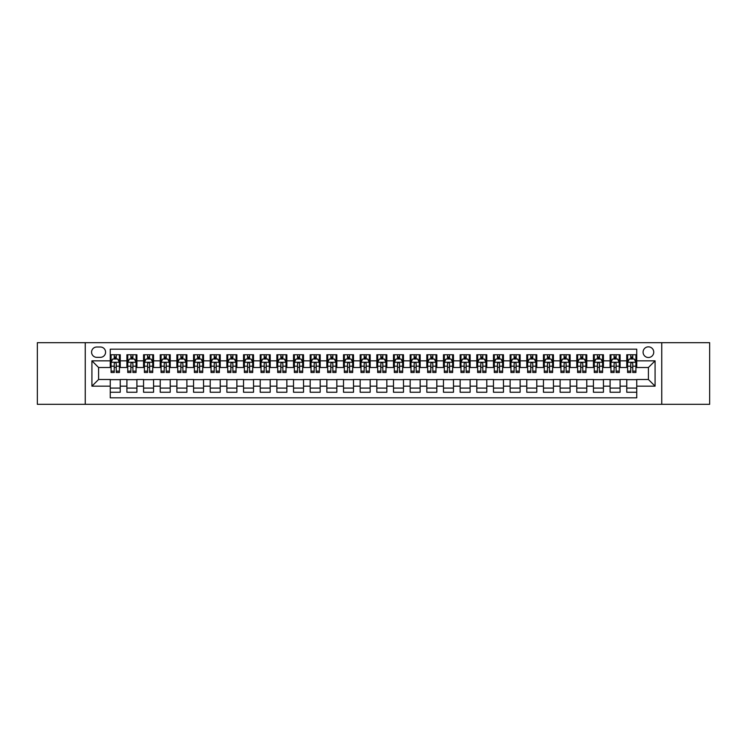 <?xml version="1.0" encoding="UTF-8"?>
<svg xmlns="http://www.w3.org/2000/svg" width="747" height="747" viewBox="0 0 747 747"><rect width="100%" height="100%" fill="white"/><g stroke="black" fill="none" stroke-linecap="round" stroke-linejoin="round"><path stroke-width="1.12" d="M648.415 346.841A5.332 5.332 0 0 0 643.083 352.173A5.332 5.332 0 0 0 648.415 357.505A5.332 5.332 0 0 0 653.746 352.173A5.332 5.332 0 0 0 648.415 346.841M661.749 404.323L709.65 404.323L709.65 342.677L661.749 342.677L661.749 404.323L85.251 404.323L85.251 342.677L37.35 342.677L37.35 404.323L85.251 404.323M636.752 354.76L626.761 354.76L626.761 360.838L620.094 360.838L620.094 367.505L626.761 367.505L626.761 360.838M620.094 360.838L620.094 354.76L610.094 354.76L610.094 360.838L603.436 360.838L603.436 367.505L610.094 367.505L610.094 360.838M603.436 360.838L603.436 354.76L593.435 354.76L593.435 360.838L586.768 360.838L586.768 367.505L593.435 367.505L593.435 360.838M586.768 360.838L586.768 354.76L576.777 354.76L576.777 360.838L570.11 360.838L570.11 367.505L576.777 367.505L576.777 360.838M570.11 360.838L570.11 354.76L560.11 354.76L560.11 360.838L553.443 360.838L553.443 367.505L560.11 367.505L560.11 360.838M553.443 360.838L553.443 354.76L543.452 354.76L543.452 360.838L536.785 360.838L536.785 367.505L543.452 367.505L543.452 360.838M536.785 360.838L536.785 354.76L526.784 354.76L526.784 360.838L520.127 360.838L520.127 367.505L526.784 367.505L526.784 360.838M520.127 360.838L520.127 354.76L510.126 354.76L510.126 360.838L503.459 360.838L503.459 367.505L510.126 367.505L510.126 360.838M503.459 360.838L503.459 354.76L493.468 354.76L493.468 360.838L486.801 360.838L486.801 367.505L493.468 367.505L493.468 360.838M486.801 360.838L486.801 354.76L476.801 354.76L476.801 360.838L470.134 360.838L470.134 367.505L476.801 367.505L476.801 360.838M470.134 360.838L470.134 354.76L460.143 354.76L460.143 360.838L453.476 360.838L453.476 367.505L460.143 367.505L460.143 360.838M453.476 360.838L453.476 354.76L443.475 354.76L443.475 360.838L436.818 360.838L436.818 367.505L443.475 367.505L443.475 360.838M436.818 360.838L436.818 354.76L426.817 354.76L426.817 360.838L420.15 360.838L420.15 367.505L426.817 367.505L426.817 360.838M420.15 360.838L420.15 354.76L410.159 354.76L410.159 360.838L403.492 360.838L403.492 367.505L410.159 367.505L410.159 360.838M403.492 360.838L403.492 354.76L393.492 354.76L393.492 360.838L386.834 360.838L386.834 367.505L393.492 367.505L393.492 360.838M386.834 360.838L386.834 354.76L376.833 354.76L376.833 360.838L370.167 360.838L370.167 367.505L376.833 367.505L376.833 360.838M370.167 360.838L370.167 354.76L360.166 354.76L360.166 360.838L353.508 360.838L353.508 367.505L360.166 367.505L360.166 360.838M353.508 360.838L353.508 354.76L343.508 354.76L343.508 360.838L336.841 360.838L336.841 367.505L343.508 367.505L343.508 360.838M336.841 360.838L336.841 354.76L326.85 354.76L326.85 360.838L320.183 360.838L320.183 367.505L326.85 367.505L326.85 360.838M320.183 360.838L320.183 354.76L310.182 354.76L310.182 360.838L303.525 360.838L303.525 367.505L310.182 367.505L310.182 360.838M303.525 360.838L303.525 354.76L293.524 354.76L293.524 360.838L286.857 360.838L286.857 367.505L293.524 367.505L293.524 360.838M286.857 360.838L286.857 354.76L276.866 354.76L276.866 360.838L270.199 360.838L270.199 367.505L276.866 367.505L276.866 360.838M270.199 360.838L270.199 354.76L260.199 354.76L260.199 360.838L253.532 360.838L253.532 367.505L260.199 367.505L260.199 360.838M253.532 360.838L253.532 354.76L243.541 354.76L243.541 360.838L236.874 360.838L236.874 367.505L243.541 367.505L243.541 360.838M236.874 360.838L236.874 354.76L226.873 354.76L226.873 360.838L220.216 360.838L220.216 367.505L226.873 367.505L226.873 360.838M220.216 360.838L220.216 354.76L210.215 354.76L210.215 360.838L203.548 360.838L203.548 367.505L210.215 367.505L210.215 360.838M203.548 360.838L203.548 354.76L193.557 354.76L193.557 360.838L186.89 360.838L186.89 367.505L193.557 367.505L193.557 360.838M186.89 360.838L186.89 354.76L176.89 354.76L176.89 360.838L170.223 360.838L170.223 367.505L176.89 367.505L176.89 360.838M170.223 360.838L170.223 354.76L160.231 354.76L160.231 360.838L153.565 360.838L153.565 367.505L160.231 367.505L160.231 360.838M153.565 360.838L153.565 354.76L143.564 354.76L143.564 360.838L136.906 360.838L136.906 367.505L143.564 367.505L143.564 360.838M136.906 360.838L136.906 354.76L126.906 354.76L126.906 367.505L120.239 367.505L120.239 354.76L110.248 354.76M110.248 392.24L120.239 392.24L120.239 379.495L126.906 379.495L126.906 392.24L136.906 392.24L136.906 379.495L143.564 379.495L143.564 386.162L136.906 386.162M143.564 386.162L143.564 392.24L153.565 392.24L153.565 379.495L160.231 379.495L160.231 386.162L153.565 386.162M160.231 386.162L160.231 392.24L170.223 392.24L170.223 379.495L176.89 379.495L176.89 386.162L170.223 386.162M176.89 386.162L176.89 392.24L186.89 392.24L186.89 379.495L193.557 379.495L193.557 386.162L186.89 386.162M193.557 386.162L193.557 392.24L203.548 392.24L203.548 379.495L210.215 379.495L210.215 386.162L203.548 386.162M210.215 386.162L210.215 392.24L220.216 392.24L220.216 379.495L226.873 379.495L226.873 386.162L220.216 386.162M226.873 386.162L226.873 392.24L236.874 392.24L236.874 379.495L243.541 379.495L243.541 386.162L236.874 386.162M243.541 386.162L243.541 392.24L253.532 392.24L253.532 379.495L260.199 379.495L260.199 386.162L253.532 386.162M260.199 386.162L260.199 392.24L270.199 392.24L270.199 379.495L276.866 379.495L276.866 386.162L270.199 386.162M276.866 386.162L276.866 392.24L286.857 392.24L286.857 379.495L293.524 379.495L293.524 386.162L286.857 386.162M293.524 386.162L293.524 392.24L303.525 392.24L303.525 379.495L310.182 379.495L310.182 386.162L303.525 386.162M310.182 386.162L310.182 392.24L320.183 392.24L320.183 379.495L326.85 379.495L326.85 386.162L320.183 386.162M326.85 386.162L326.85 392.24L336.841 392.24L336.841 379.495L343.508 379.495L343.508 386.162L336.841 386.162M343.508 386.162L343.508 392.24L353.508 392.24L353.508 379.495L360.166 379.495L360.166 386.162L353.508 386.162M360.166 386.162L360.166 392.24L370.167 392.24L370.167 379.495L376.833 379.495L376.833 386.162L370.167 386.162M376.833 386.162L376.833 392.24L386.834 392.24L386.834 379.495L393.492 379.495L393.492 386.162L386.834 386.162M393.492 386.162L393.492 392.24L403.492 392.24L403.492 379.495L410.159 379.495L410.159 386.162L403.492 386.162M410.159 386.162L410.159 392.24L420.15 392.24L420.15 379.495L426.817 379.495L426.817 386.162L420.15 386.162M426.817 386.162L426.817 392.24L436.818 392.24L436.818 379.495L443.475 379.495L443.475 386.162L436.818 386.162M443.475 386.162L443.475 392.24L453.476 392.24L453.476 379.495L460.143 379.495L460.143 386.162L453.476 386.162M460.143 386.162L460.143 392.24L470.134 392.24L470.134 379.495L476.801 379.495L476.801 386.162L470.134 386.162M476.801 386.162L476.801 392.24L486.801 392.24L486.801 379.495L493.468 379.495L493.468 386.162L486.801 386.162M493.468 386.162L493.468 392.24L503.459 392.24L503.459 379.495L510.126 379.495L510.126 386.162L503.459 386.162M510.126 386.162L510.126 392.24L520.127 392.24L520.127 379.495L526.784 379.495L526.784 386.162L520.127 386.162M526.784 386.162L526.784 392.24L536.785 392.24L536.785 379.495L543.452 379.495L543.452 386.162L536.785 386.162M543.452 386.162L543.452 392.24L553.443 392.24L553.443 379.495L560.11 379.495L560.11 386.162L553.443 386.162M560.11 386.162L560.11 392.24L570.11 392.24L570.11 379.495L576.777 379.495L576.777 386.162L570.11 386.162M576.777 386.162L576.777 392.24L586.768 392.24L586.768 379.495L593.435 379.495L593.435 386.162L586.768 386.162M593.435 386.162L593.435 392.24L603.436 392.24L603.436 379.495L610.094 379.495L610.094 386.162L603.436 386.162M610.094 386.162L610.094 392.24L620.094 392.24L620.094 379.495L626.761 379.495L626.761 386.162L620.094 386.162M96.746 357.337L100.415 357.337A5.164 5.164 0 0 0 105.579 352.173A5.164 5.164 0 0 0 100.415 347.01L96.746 347.01A5.164 5.164 0 0 0 91.582 352.173A5.164 5.164 0 0 0 96.746 357.337M661.749 342.677L85.251 342.677M636.752 360.838L636.752 349.176L110.248 349.176L110.248 367.505L98.585 367.505L98.585 379.495L110.248 379.495L110.248 397.824L636.752 397.824L636.752 379.495L648.415 379.495L648.415 367.505L636.752 367.505L636.752 360.838L655.082 360.838L655.082 386.162L636.752 386.162M110.248 386.162L91.918 386.162L91.918 360.838L110.248 360.838M626.761 386.162L626.761 392.24L636.752 392.24M110.248 358.924L111.079 358.924M114.244 358.924L116.243 358.924M119.408 358.924L120.239 358.924M110.248 367.337L111.079 367.337M114.244 367.337L116.243 367.337M119.408 367.337L120.239 367.337M110.248 379.663L120.239 379.663M110.248 388.076L120.239 388.076M126.906 367.337L127.737 367.337M130.902 367.337L132.901 367.337M136.066 367.337L136.906 367.337M126.906 358.924L127.737 358.924M130.902 358.924L132.901 358.924M136.066 358.924L136.906 358.924M126.906 379.663L136.906 379.663M126.906 388.076L136.906 388.076M143.564 379.663L153.565 379.663M143.564 388.076L153.565 388.076M143.564 358.924L144.404 358.924M147.57 358.924L149.568 358.924M152.733 358.924L153.565 358.924M143.564 367.337L144.404 367.337M147.57 367.337L149.568 367.337M152.733 367.337L153.565 367.337M160.231 379.663L170.223 379.663M160.231 388.076L170.223 388.076M160.231 358.924L161.063 358.924M164.228 358.924L166.226 358.924M169.392 358.924L170.223 358.924M160.231 367.337L161.063 367.337M164.228 367.337L166.226 367.337M169.392 367.337L170.223 367.337M176.89 379.663L186.89 379.663M176.89 388.076L186.89 388.076M176.89 358.924L177.721 358.924M180.886 358.924L182.894 358.924M186.059 358.924L186.89 358.924M176.89 367.337L177.721 367.337M180.886 367.337L182.894 367.337M186.059 367.337L186.89 367.337M193.557 379.663L203.548 379.663M193.557 388.076L203.548 388.076M193.557 358.924L194.388 358.924M197.553 358.924L199.552 358.924M202.717 358.924L203.548 358.924M193.557 367.337L194.388 367.337M197.553 367.337L199.552 367.337M202.717 367.337L203.548 367.337M210.215 379.663L220.216 379.663M210.215 388.076L220.216 388.076M210.215 358.924L211.046 358.924M214.212 358.924L216.21 358.924M219.375 358.924L220.216 358.924M210.215 367.337L211.046 367.337M214.212 367.337L216.21 367.337M219.375 367.337L220.216 367.337M226.873 379.663L236.874 379.663M226.873 388.076L236.874 388.076M226.873 358.924L227.714 358.924M230.879 358.924L232.877 358.924M236.043 358.924L236.874 358.924M226.873 367.337L227.714 367.337M230.879 367.337L232.877 367.337M236.043 367.337L236.874 367.337M243.541 379.663L253.532 379.663M243.541 388.076L253.532 388.076M243.541 358.924L244.372 358.924M247.537 358.924L249.535 358.924M252.701 358.924L253.532 358.924M243.541 367.337L244.372 367.337M247.537 367.337L249.535 367.337M252.701 367.337L253.532 367.337M260.199 379.663L270.199 379.663M260.199 388.076L270.199 388.076M260.199 358.924L261.03 358.924M264.195 358.924L266.203 358.924M269.368 358.924L270.199 358.924M260.199 367.337L261.03 367.337M264.195 367.337L266.203 367.337M269.368 367.337L270.199 367.337M276.866 379.663L286.857 379.663M276.866 388.076L286.857 388.076M276.866 358.924L277.697 358.924M280.863 358.924L282.861 358.924M286.026 358.924L286.857 358.924M276.866 367.337L277.697 367.337M280.863 367.337L282.861 367.337M286.026 367.337L286.857 367.337M293.524 379.663L303.525 379.663M293.524 388.076L303.525 388.076M293.524 358.924L294.355 358.924M297.521 358.924L299.519 358.924M302.684 358.924L303.525 358.924M293.524 367.337L294.355 367.337M297.521 367.337L299.519 367.337M302.684 367.337L303.525 367.337M310.182 379.663L320.183 379.663M310.182 388.076L320.183 388.076M310.182 358.924L311.023 358.924M314.188 358.924L316.186 358.924M319.352 358.924L320.183 358.924M310.182 367.337L311.023 367.337M314.188 367.337L316.186 367.337M319.352 367.337L320.183 367.337M326.85 379.663L336.841 379.663M326.85 388.076L336.841 388.076M326.85 358.924L327.681 358.924M330.846 358.924L332.845 358.924M336.01 358.924L336.841 358.924M326.85 367.337L327.681 367.337M330.846 367.337L332.845 367.337M336.01 367.337L336.841 367.337M343.508 379.663L353.508 379.663M343.508 388.076L353.508 388.076M343.508 358.924L344.339 358.924M347.504 358.924L349.503 358.924M352.677 358.924L353.508 358.924M343.508 367.337L344.339 367.337M347.504 367.337L349.503 367.337M352.677 367.337L353.508 367.337M360.166 379.663L370.167 379.663M360.166 388.076L370.167 388.076M360.166 358.924L361.006 358.924M364.172 358.924L366.17 358.924M369.335 358.924L370.167 358.924M360.166 367.337L361.006 367.337M364.172 367.337L366.17 367.337M369.335 367.337L370.167 367.337M376.833 379.663L386.834 379.663M376.833 388.076L386.834 388.076M376.833 358.924L377.665 358.924M380.83 358.924L382.828 358.924M385.994 358.924L386.834 358.924M376.833 367.337L377.665 367.337M380.83 367.337L382.828 367.337M385.994 367.337L386.834 367.337M393.492 379.663L403.492 379.663M393.492 388.076L403.492 388.076M393.492 358.924L394.323 358.924M397.497 358.924L399.496 358.924M402.661 358.924L403.492 358.924M393.492 367.337L394.323 367.337M397.497 367.337L399.496 367.337M402.661 367.337L403.492 367.337M410.159 379.663L420.15 379.663M410.159 388.076L420.15 388.076M410.159 358.924L410.99 358.924M414.155 358.924L416.154 358.924M419.319 358.924L420.15 358.924M410.159 367.337L410.99 367.337M414.155 367.337L416.154 367.337M419.319 367.337L420.15 367.337M426.817 379.663L436.818 379.663M426.817 388.076L436.818 388.076M426.817 358.924L427.648 358.924M430.814 358.924L432.812 358.924M435.977 358.924L436.818 358.924M426.817 367.337L427.648 367.337M430.814 367.337L432.812 367.337M435.977 367.337L436.818 367.337M443.475 379.663L453.476 379.663M443.475 388.076L453.476 388.076M443.475 358.924L444.316 358.924M447.481 358.924L449.479 358.924M452.645 358.924L453.476 358.924M443.475 367.337L444.316 367.337M447.481 367.337L449.479 367.337M452.645 367.337L453.476 367.337M460.143 379.663L470.134 379.663M460.143 388.076L470.134 388.076M460.143 358.924L460.974 358.924M464.139 358.924L466.137 358.924M469.303 358.924L470.134 358.924M460.143 367.337L460.974 367.337M464.139 367.337L466.137 367.337M469.303 367.337L470.134 367.337M476.801 379.663L486.801 379.663M476.801 388.076L486.801 388.076M476.801 358.924L477.632 358.924M480.797 358.924L482.805 358.924M485.97 358.924L486.801 358.924M476.801 367.337L477.632 367.337M480.797 367.337L482.805 367.337M485.97 367.337L486.801 367.337M493.468 379.663L503.459 379.663M493.468 388.076L503.459 388.076M493.468 358.924L494.299 358.924M497.465 358.924L499.463 358.924M502.628 358.924L503.459 358.924M493.468 367.337L494.299 367.337M497.465 367.337L499.463 367.337M502.628 367.337L503.459 367.337M510.126 379.663L520.127 379.663M510.126 388.076L520.127 388.076M510.126 358.924L510.957 358.924M514.123 358.924L516.121 358.924M519.286 358.924L520.127 358.924M510.126 367.337L510.957 367.337M514.123 367.337L516.121 367.337M519.286 367.337L520.127 367.337M526.784 379.663L536.785 379.663M526.784 388.076L536.785 388.076M526.784 358.924L527.625 358.924M530.79 358.924L532.788 358.924M535.954 358.924L536.785 358.924M526.784 367.337L527.625 367.337M530.79 367.337L532.788 367.337M535.954 367.337L536.785 367.337M543.452 379.663L553.443 379.663M543.452 388.076L553.443 388.076M543.452 358.924L544.283 358.924M547.448 358.924L549.447 358.924M552.612 358.924L553.443 358.924M543.452 367.337L544.283 367.337M547.448 367.337L549.447 367.337M552.612 367.337L553.443 367.337M560.11 379.663L570.11 379.663M560.11 388.076L570.11 388.076M560.11 358.924L560.941 358.924M564.106 358.924L566.114 358.924M569.279 358.924L570.11 358.924M560.11 367.337L560.941 367.337M564.106 367.337L566.114 367.337M569.279 367.337L570.11 367.337M576.777 379.663L586.768 379.663M576.777 388.076L586.768 388.076M576.777 358.924L577.608 358.924M580.774 358.924L582.772 358.924M585.937 358.924L586.768 358.924M576.777 367.337L577.608 367.337M580.774 367.337L582.772 367.337M585.937 367.337L586.768 367.337M593.435 379.663L603.436 379.663M593.435 388.076L603.436 388.076M593.435 358.924L594.267 358.924M597.432 358.924L599.43 358.924M602.596 358.924L603.436 358.924M593.435 367.337L594.267 367.337M597.432 367.337L599.43 367.337M602.596 367.337L603.436 367.337M610.094 379.663L620.094 379.663M610.094 388.076L620.094 388.076M610.094 358.924L610.934 358.924M614.099 358.924L616.098 358.924M619.263 358.924L620.094 358.924M610.094 367.337L610.934 367.337M614.099 367.337L616.098 367.337M619.263 367.337L620.094 367.337M626.761 379.663L636.752 379.663M626.761 388.076L636.752 388.076M626.761 358.924L627.592 358.924M630.757 358.924L632.756 358.924M635.921 358.924L636.752 358.924M626.761 367.337L627.592 367.337M630.757 367.337L632.756 367.337M635.921 367.337L636.752 367.337M98.585 367.505L91.918 360.838M98.585 379.495L91.918 386.162M655.082 360.838L648.415 367.505M655.082 386.162L648.415 379.495M116.243 356.926L114.244 356.926M119.408 371.147L116.243 371.147L116.243 372.501L119.408 372.501L119.408 362.332L117.746 359.008L112.741 359.008L111.079 362.332L111.079 372.501L114.244 372.501L114.244 371.147L111.079 371.147M111.079 362.332L111.079 354.76M119.408 362.332L119.408 354.76M114.244 359.008L114.244 354.76M116.243 354.76L116.243 359.008M116.243 371.147L116.243 363.584C115.58 362.304 114.907 362.304 114.244 363.584L114.244 371.147M132.901 356.926L130.902 356.926M136.066 371.147L132.901 371.147L132.901 372.501L136.066 372.501L136.066 362.332L134.404 359.008L129.408 359.008L127.737 362.332L127.737 372.501L130.902 372.501L130.902 371.147L127.737 371.147M127.737 362.332L127.737 354.76M136.066 362.332L136.066 354.76M130.902 359.008L130.902 354.76M132.901 354.76L132.901 359.008M132.901 371.147L132.901 363.584C132.238 362.304 131.575 362.304 130.902 363.584L130.902 371.147M149.568 356.926L147.57 356.926M152.733 371.147L149.568 371.147L149.568 372.501L152.733 372.501L152.733 362.332L151.062 359.008L146.067 359.008L144.404 362.332L144.404 372.501L147.57 372.501L147.57 371.147L144.404 371.147M144.404 362.332L144.404 354.76M152.733 362.332L152.733 354.76M147.57 359.008L147.57 354.76M149.568 354.76L149.568 359.008M149.568 371.147L149.568 363.584C148.905 362.304 148.233 362.304 147.57 363.584L147.57 371.147M166.226 356.926L164.228 356.926M169.392 371.147L166.226 371.147L166.226 372.501L169.392 372.501L169.392 362.332L167.73 359.008L162.734 359.008L161.063 362.332L161.063 372.501L164.228 372.501L164.228 371.147L161.063 371.147M161.063 362.332L161.063 354.76M169.392 362.332L169.392 354.76M164.228 359.008L164.228 354.76M166.226 354.76L166.226 359.008M166.226 371.147L166.226 363.584C165.563 362.304 164.9 362.304 164.228 363.584L164.228 371.147M182.894 356.926L180.886 356.926M186.059 371.147L182.894 371.147L182.894 372.501L186.059 372.501L186.059 362.332L184.388 359.008L179.392 359.008L177.721 362.332L177.721 372.501L180.886 372.501L180.886 371.147L177.721 371.147M177.721 362.332L177.721 354.76M186.059 362.332L186.059 354.76M180.886 359.008L180.886 354.76M182.894 354.76L182.894 359.008M182.894 371.147L182.894 363.584C182.221 362.304 181.558 362.304 180.886 363.584L180.886 371.147M199.552 356.926L197.553 356.926M202.717 371.147L199.552 371.147L199.552 372.501L202.717 372.501L202.717 362.332L201.055 359.008L196.05 359.008L194.388 362.332L194.388 372.501L197.553 372.501L197.553 371.147L194.388 371.147M194.388 362.332L194.388 354.76M202.717 362.332L202.717 354.76M197.553 359.008L197.553 354.76M199.552 354.76L199.552 359.008M199.552 371.147L199.552 363.584C198.889 362.304 198.216 362.304 197.553 363.584L197.553 371.147M216.21 356.926L214.212 356.926M219.375 371.147L216.21 371.147L216.21 372.501L219.375 372.501L219.375 362.332L217.713 359.008L212.718 359.008L211.046 362.332L211.046 372.501L214.212 372.501L214.212 371.147L211.046 371.147M211.046 362.332L211.046 354.76M219.375 362.332L219.375 354.76M214.212 359.008L214.212 354.76M216.21 354.76L216.21 359.008M216.21 371.147L216.21 363.584C215.547 362.304 214.884 362.304 214.212 363.584L214.212 371.147M232.877 356.926L230.879 356.926M236.043 371.147L232.877 371.147L232.877 372.501L236.043 372.501L236.043 362.332L234.371 359.008L229.376 359.008L227.714 362.332L227.714 372.501L230.879 372.501L230.879 371.147L227.714 371.147M227.714 362.332L227.714 354.76M236.043 362.332L236.043 354.76M230.879 359.008L230.879 354.76M232.877 354.76L232.877 359.008M232.877 371.147L232.877 363.584C232.205 362.304 231.542 362.304 230.879 363.584L230.879 371.147M249.535 356.926L247.537 356.926M252.701 371.147L249.535 371.147L249.535 372.501L252.701 372.501L252.701 362.332L251.039 359.008L246.034 359.008L244.372 362.332L244.372 372.501L247.537 372.501L247.537 371.147L244.372 371.147M244.372 362.332L244.372 354.76M252.701 362.332L252.701 354.76M247.537 359.008L247.537 354.76M249.535 354.76L249.535 359.008M249.535 371.147L249.535 363.584C248.872 362.304 248.209 362.304 247.537 363.584L247.537 371.147M266.203 356.926L264.195 356.926M269.368 371.147L266.203 371.147L266.203 372.501L269.368 372.501L269.368 362.332L267.697 359.008L262.701 359.008L261.03 362.332L261.03 372.501L264.195 372.501L264.195 371.147L261.03 371.147M261.03 362.332L261.03 354.76M269.368 362.332L269.368 354.76M264.195 359.008L264.195 354.76M266.203 354.76L266.203 359.008M266.203 371.147L266.203 363.584C265.53 362.304 264.868 362.304 264.195 363.584L264.195 371.147M282.861 356.926L280.863 356.926M286.026 371.147L282.861 371.147L282.861 372.501L286.026 372.501L286.026 362.332L284.364 359.008L279.359 359.008L277.697 362.332L277.697 372.501L280.863 372.501L280.863 371.147L277.697 371.147M277.697 362.332L277.697 354.76M286.026 362.332L286.026 354.76M280.863 359.008L280.863 354.76M282.861 354.76L282.861 359.008M282.861 371.147L282.861 363.584C282.198 362.304 281.526 362.304 280.863 363.584L280.863 371.147M299.519 356.926L297.521 356.926M302.684 371.147L299.519 371.147L299.519 372.501L302.684 372.501L302.684 362.332L301.022 359.008L296.027 359.008L294.355 362.332L294.355 372.501L297.521 372.501L297.521 371.147L294.355 371.147M294.355 362.332L294.355 354.76M302.684 362.332L302.684 354.76M297.521 359.008L297.521 354.76M299.519 354.76L299.519 359.008M299.519 371.147L299.519 363.584C298.856 362.304 298.193 362.304 297.521 363.584L297.521 371.147M316.186 356.926L314.188 356.926M319.352 371.147L316.186 371.147L316.186 372.501L319.352 372.501L319.352 362.332L317.68 359.008L312.685 359.008L311.023 362.332L311.023 372.501L314.188 372.501L314.188 371.147L311.023 371.147M311.023 362.332L311.023 354.76M319.352 362.332L319.352 354.76M314.188 359.008L314.188 354.76M316.186 354.76L316.186 359.008M316.186 371.147L316.186 363.584C315.514 362.304 314.851 362.304 314.188 363.584L314.188 371.147M332.845 356.926L330.846 356.926M336.01 371.147L332.845 371.147L332.845 372.501L336.01 372.501L336.01 362.332L334.348 359.008L329.343 359.008L327.681 362.332L327.681 372.501L330.846 372.501L330.846 371.147L327.681 371.147M327.681 362.332L327.681 354.76M336.01 362.332L336.01 354.76M330.846 359.008L330.846 354.76M332.845 354.76L332.845 359.008M332.845 371.147L332.845 363.584C332.182 362.304 331.509 362.304 330.846 363.584L330.846 371.147M349.503 356.926L347.504 356.926M352.677 371.147L349.503 371.147L349.503 372.501L352.677 372.501L352.677 362.332L351.006 359.008L346.01 359.008L344.339 362.332L344.339 372.501L347.504 372.501L347.504 371.147L344.339 371.147M344.339 362.332L344.339 354.76M352.677 362.332L352.677 354.76M347.504 359.008L347.504 354.76M349.503 354.76L349.503 359.008M349.503 371.147L349.503 363.584C348.84 362.304 348.177 362.304 347.504 363.584L347.504 371.147M366.17 356.926L364.172 356.926M369.335 371.147L366.17 371.147L366.17 372.501L369.335 372.501L369.335 362.332L367.664 359.008L362.668 359.008L361.006 362.332L361.006 372.501L364.172 372.501L364.172 371.147L361.006 371.147M361.006 362.332L361.006 354.76M369.335 362.332L369.335 354.76M364.172 359.008L364.172 354.76M366.17 354.76L366.17 359.008M366.17 371.147L366.17 363.584C365.507 362.304 364.835 362.304 364.172 363.584L364.172 371.147M382.828 356.926L380.83 356.926M385.994 371.147L382.828 371.147L382.828 372.501L385.994 372.501L385.994 362.332L384.332 359.008L379.336 359.008L377.665 362.332L377.665 372.501L380.83 372.501L380.83 371.147L377.665 371.147M377.665 362.332L377.665 354.76M385.994 362.332L385.994 354.76M380.83 359.008L380.83 354.76M382.828 354.76L382.828 359.008M382.828 371.147L382.828 363.584C382.165 362.304 381.502 362.304 380.83 363.584L380.83 371.147M399.496 356.926L397.497 356.926M402.661 371.147L399.496 371.147L399.496 372.501L402.661 372.501L402.661 362.332L400.99 359.008L395.994 359.008L394.323 362.332L394.323 372.501L397.497 372.501L397.497 371.147L394.323 371.147M394.323 362.332L394.323 354.76M402.661 362.332L402.661 354.76M397.497 359.008L397.497 354.76M399.496 354.76L399.496 359.008M399.496 371.147L399.496 363.584C398.823 362.304 398.16 362.304 397.497 363.584L397.497 371.147M416.154 356.926L414.155 356.926M419.319 371.147L416.154 371.147L416.154 372.501L419.319 372.501L419.319 362.332L417.657 359.008L412.652 359.008L410.99 362.332L410.99 372.501L414.155 372.501L414.155 371.147L410.99 371.147M410.99 362.332L410.99 354.76M419.319 362.332L419.319 354.76M414.155 359.008L414.155 354.76M416.154 354.76L416.154 359.008M416.154 371.147L416.154 363.584C415.491 362.304 414.818 362.304 414.155 363.584L414.155 371.147M432.812 356.926L430.814 356.926M435.977 371.147L432.812 371.147L432.812 372.501L435.977 372.501L435.977 362.332L434.315 359.008L429.32 359.008L427.648 362.332L427.648 372.501L430.814 372.501L430.814 371.147L427.648 371.147M427.648 362.332L427.648 354.76M435.977 362.332L435.977 354.76M430.814 359.008L430.814 354.76M432.812 354.76L432.812 359.008M432.812 371.147L432.812 363.584C432.149 362.304 431.486 362.304 430.814 363.584L430.814 371.147M449.479 356.926L447.481 356.926M452.645 371.147L449.479 371.147L449.479 372.501L452.645 372.501L452.645 362.332L450.973 359.008L445.978 359.008L444.316 362.332L444.316 372.501L447.481 372.501L447.481 371.147L444.316 371.147M444.316 362.332L444.316 354.76M452.645 362.332L452.645 354.76M447.481 359.008L447.481 354.76M449.479 354.76L449.479 359.008M449.479 371.147L449.479 363.584C448.816 362.304 448.144 362.304 447.481 363.584L447.481 371.147M466.137 356.926L464.139 356.926M469.303 371.147L466.137 371.147L466.137 372.501L469.303 372.501L469.303 362.332L467.641 359.008L462.636 359.008L460.974 362.332L460.974 372.501L464.139 372.501L464.139 371.147L460.974 371.147M460.974 362.332L460.974 354.76M469.303 362.332L469.303 354.76M464.139 359.008L464.139 354.76M466.137 354.76L466.137 359.008M466.137 371.147L466.137 363.584C465.474 362.304 464.811 362.304 464.139 363.584L464.139 371.147M482.805 356.926L480.797 356.926M485.97 371.147L482.805 371.147L482.805 372.501L485.97 372.501L485.97 362.332L484.299 359.008L479.303 359.008L477.632 362.332L477.632 372.501L480.797 372.501L480.797 371.147L477.632 371.147M477.632 362.332L477.632 354.76M485.97 362.332L485.97 354.76M480.797 359.008L480.797 354.76M482.805 354.76L482.805 359.008M482.805 371.147L482.805 363.584C482.132 362.304 481.47 362.304 480.797 363.584L480.797 371.147M499.463 356.926L497.465 356.926M502.628 371.147L499.463 371.147L499.463 372.501L502.628 372.501L502.628 362.332L500.966 359.008L495.961 359.008L494.299 362.332L494.299 372.501L497.465 372.501L497.465 371.147L494.299 371.147M494.299 362.332L494.299 354.76M502.628 362.332L502.628 354.76M497.465 359.008L497.465 354.76M499.463 354.76L499.463 359.008M499.463 371.147L499.463 363.584C498.8 362.304 498.128 362.304 497.465 363.584L497.465 371.147M516.121 356.926L514.123 356.926M519.286 371.147L516.121 371.147L516.121 372.501L519.286 372.501L519.286 362.332L517.624 359.008L512.629 359.008L510.957 362.332L510.957 372.501L514.123 372.501L514.123 371.147L510.957 371.147M510.957 362.332L510.957 354.76M519.286 362.332L519.286 354.76M514.123 359.008L514.123 354.76M516.121 354.76L516.121 359.008M516.121 371.147L516.121 363.584C515.458 362.304 514.795 362.304 514.123 363.584L514.123 371.147M532.788 356.926L530.79 356.926M535.954 371.147L532.788 371.147L532.788 372.501L535.954 372.501L535.954 362.332L534.282 359.008L529.287 359.008L527.625 362.332L527.625 372.501L530.79 372.501L530.79 371.147L527.625 371.147M527.625 362.332L527.625 354.76M535.954 362.332L535.954 354.76M530.79 359.008L530.79 354.76M532.788 354.76L532.788 359.008M532.788 371.147L532.788 363.584C532.116 362.304 531.453 362.304 530.79 363.584L530.79 371.147M549.447 356.926L547.448 356.926M552.612 371.147L549.447 371.147L549.447 372.501L552.612 372.501L552.612 362.332L550.95 359.008L545.945 359.008L544.283 362.332L544.283 372.501L547.448 372.501L547.448 371.147L544.283 371.147M544.283 362.332L544.283 354.76M552.612 362.332L552.612 354.76M547.448 359.008L547.448 354.76M549.447 354.76L549.447 359.008M549.447 371.147L549.447 363.584C548.784 362.304 548.111 362.304 547.448 363.584L547.448 371.147M566.114 356.926L564.106 356.926M569.279 371.147L566.114 371.147L566.114 372.501L569.279 372.501L569.279 362.332L567.608 359.008L562.612 359.008L560.941 362.332L560.941 372.501L564.106 372.501L564.106 371.147L560.941 371.147M560.941 362.332L560.941 354.76M569.279 362.332L569.279 354.76M564.106 359.008L564.106 354.76M566.114 354.76L566.114 359.008M566.114 371.147L566.114 363.584C565.442 362.304 564.779 362.304 564.106 363.584L564.106 371.147M582.772 356.926L580.774 356.926M585.937 371.147L582.772 371.147L582.772 372.501L585.937 372.501L585.937 362.332L584.266 359.008L579.27 359.008L577.608 362.332L577.608 372.501L580.774 372.501L580.774 371.147L577.608 371.147M577.608 362.332L577.608 354.76M585.937 362.332L585.937 354.76M580.774 359.008L580.774 354.76M582.772 354.76L582.772 359.008M582.772 371.147L582.772 363.584C582.109 362.304 581.437 362.304 580.774 363.584L580.774 371.147M599.43 356.926L597.432 356.926M602.596 371.147L599.43 371.147L599.43 372.501L602.596 372.501L602.596 362.332L600.933 359.008L595.938 359.008L594.267 362.332L594.267 372.501L597.432 372.501L597.432 371.147L594.267 371.147M594.267 362.332L594.267 354.76M602.596 362.332L602.596 354.76M597.432 359.008L597.432 354.76M599.43 354.76L599.43 359.008M599.43 371.147L599.43 363.584C598.767 362.304 598.104 362.304 597.432 363.584L597.432 371.147M616.098 356.926L614.099 356.926M619.263 371.147L616.098 371.147L616.098 372.501L619.263 372.501L619.263 362.332L617.592 359.008L612.596 359.008L610.934 362.332L610.934 372.501L614.099 372.501L614.099 371.147L610.934 371.147M610.934 362.332L610.934 354.76M619.263 362.332L619.263 354.76M614.099 359.008L614.099 354.76M616.098 354.76L616.098 359.008M616.098 371.147L616.098 363.584C615.425 362.304 614.762 362.304 614.099 363.584L614.099 371.147M632.756 356.926L630.757 356.926M635.921 371.147L632.756 371.147L632.756 372.501L635.921 372.501L635.921 362.332L634.259 359.008L629.254 359.008L627.592 362.332L627.592 372.501L630.757 372.501L630.757 371.147L627.592 371.147M627.592 362.332L627.592 354.76M635.921 362.332L635.921 354.76M630.757 359.008L630.757 354.76M632.756 354.76L632.756 359.008M632.756 371.147L632.756 363.584C632.093 362.304 631.42 362.304 630.757 363.584L630.757 371.147M126.906 386.162L120.239 386.162M126.906 360.838L120.239 360.838M119.371 362.258L111.116 362.258M111.079 359.923L112.283 359.923M118.203 359.923L119.408 359.923M114.244 366.198L111.079 366.198M119.408 366.198L116.243 366.198M116.243 357.981L114.244 357.981M136.029 362.258L127.784 362.258M127.737 359.923L128.951 359.923M134.862 359.923L136.066 359.923M130.902 366.198L127.737 366.198M136.066 366.198L132.901 366.198M132.901 357.981L130.902 357.981M152.687 362.258L144.442 362.258M144.404 359.923L145.609 359.923M151.529 359.923L152.733 359.923M147.57 366.198L144.404 366.198M152.733 366.198L149.568 366.198M149.568 357.981L147.57 357.981M169.354 362.258L161.109 362.258M161.063 359.923L162.267 359.923M168.187 359.923L169.392 359.923M164.228 366.198L161.063 366.198M169.392 366.198L166.226 366.198M166.226 357.981L164.228 357.981M186.012 362.258L177.767 362.258M177.721 359.923L178.935 359.923M184.845 359.923L186.059 359.923M180.886 366.198L177.721 366.198M186.059 366.198L182.894 366.198M182.894 357.981L180.886 357.981M202.68 362.258L194.425 362.258M194.388 359.923L195.593 359.923M201.513 359.923L202.717 359.923M197.553 366.198L194.388 366.198M202.717 366.198L199.552 366.198M199.552 357.981L197.553 357.981M219.338 362.258L211.093 362.258M211.046 359.923L212.26 359.923M218.171 359.923L219.375 359.923M214.212 366.198L211.046 366.198M219.375 366.198L216.21 366.198M216.21 357.981L214.212 357.981M235.996 362.258L227.751 362.258M227.714 359.923L228.918 359.923M234.829 359.923L236.043 359.923M230.879 366.198L227.714 366.198M236.043 366.198L232.877 366.198M232.877 357.981L230.879 357.981M252.663 362.258L244.409 362.258M244.372 359.923L245.576 359.923M251.496 359.923L252.701 359.923M247.537 366.198L244.372 366.198M252.701 366.198L249.535 366.198M249.535 357.981L247.537 357.981M269.322 362.258L261.077 362.258M261.03 359.923L262.244 359.923M268.154 359.923L269.368 359.923M264.195 366.198L261.03 366.198M269.368 366.198L266.203 366.198M266.203 357.981L264.195 357.981M285.989 362.258L277.735 362.258M277.697 359.923L278.902 359.923M284.822 359.923L286.026 359.923M280.863 366.198L277.697 366.198M286.026 366.198L282.861 366.198M282.861 357.981L280.863 357.981M302.647 362.258L294.402 362.258M294.355 359.923L295.569 359.923M301.48 359.923L302.684 359.923M297.521 366.198L294.355 366.198M302.684 366.198L299.519 366.198M299.519 357.981L297.521 357.981M319.305 362.258L311.06 362.258M311.023 359.923L312.227 359.923M318.138 359.923L319.352 359.923M314.188 366.198L311.023 366.198M319.352 366.198L316.186 366.198M316.186 357.981L314.188 357.981M335.973 362.258L327.718 362.258M327.681 359.923L328.885 359.923M334.805 359.923L336.01 359.923M330.846 366.198L327.681 366.198M336.01 366.198L332.845 366.198M332.845 357.981L330.846 357.981M352.631 362.258L344.386 362.258M344.339 359.923L345.553 359.923M351.463 359.923L352.677 359.923M347.504 366.198L344.339 366.198M352.677 366.198L349.503 366.198M349.503 357.981L347.504 357.981M369.289 362.258L361.044 362.258M361.006 359.923L362.211 359.923M368.131 359.923L369.335 359.923M364.172 366.198L361.006 366.198M369.335 366.198L366.17 366.198M366.17 357.981L364.172 357.981M385.956 362.258L377.711 362.258M377.665 359.923L378.869 359.923M384.789 359.923L385.994 359.923M380.83 366.198L377.665 366.198M385.994 366.198L382.828 366.198M382.828 357.981L380.83 357.981M402.614 362.258L394.369 362.258M394.323 359.923L395.536 359.923M401.447 359.923L402.661 359.923M397.497 366.198L394.323 366.198M402.661 366.198L399.496 366.198M399.496 357.981L397.497 357.981M419.282 362.258L411.027 362.258M410.99 359.923L412.195 359.923M418.115 359.923L419.319 359.923M414.155 366.198L410.99 366.198M419.319 366.198L416.154 366.198M416.154 357.981L414.155 357.981M435.94 362.258L427.695 362.258M427.648 359.923L428.862 359.923M434.773 359.923L435.977 359.923M430.814 366.198L427.648 366.198M435.977 366.198L432.812 366.198M432.812 357.981L430.814 357.981M452.598 362.258L444.353 362.258M444.316 359.923L445.52 359.923M451.431 359.923L452.645 359.923M447.481 366.198L444.316 366.198M452.645 366.198L449.479 366.198M449.479 357.981L447.481 357.981M469.265 362.258L461.011 362.258M460.974 359.923L462.178 359.923M468.098 359.923L469.303 359.923M464.139 366.198L460.974 366.198M469.303 366.198L466.137 366.198M466.137 357.981L464.139 357.981M485.923 362.258L477.678 362.258M477.632 359.923L478.846 359.923M484.756 359.923L485.97 359.923M480.797 366.198L477.632 366.198M485.97 366.198L482.805 366.198M482.805 357.981L480.797 357.981M502.591 362.258L494.337 362.258M494.299 359.923L495.504 359.923M501.424 359.923L502.628 359.923M497.465 366.198L494.299 366.198M502.628 366.198L499.463 366.198M499.463 357.981L497.465 357.981M519.249 362.258L511.004 362.258M510.957 359.923L512.171 359.923M518.082 359.923L519.286 359.923M514.123 366.198L510.957 366.198M519.286 366.198L516.121 366.198M516.121 357.981L514.123 357.981M535.907 362.258L527.662 362.258M527.625 359.923L528.829 359.923M534.74 359.923L535.954 359.923M530.79 366.198L527.625 366.198M535.954 366.198L532.788 366.198M532.788 357.981L530.79 357.981M552.575 362.258L544.32 362.258M544.283 359.923L545.487 359.923M551.407 359.923L552.612 359.923M547.448 366.198L544.283 366.198M552.612 366.198L549.447 366.198M549.447 357.981L547.448 357.981M569.233 362.258L560.988 362.258M560.941 359.923L562.155 359.923M568.065 359.923L569.279 359.923M564.106 366.198L560.941 366.198M569.279 366.198L566.114 366.198M566.114 357.981L564.106 357.981M585.891 362.258L577.646 362.258M577.608 359.923L578.813 359.923M584.733 359.923L585.937 359.923M580.774 366.198L577.608 366.198M585.937 366.198L582.772 366.198M582.772 357.981L580.774 357.981M602.558 362.258L594.313 362.258M594.267 359.923L595.471 359.923M601.391 359.923L602.596 359.923M597.432 366.198L594.267 366.198M602.596 366.198L599.43 366.198M599.43 357.981L597.432 357.981M619.216 362.258L610.971 362.258M610.934 359.923L612.138 359.923M618.049 359.923L619.263 359.923M614.099 366.198L610.934 366.198M619.263 366.198L616.098 366.198M616.098 357.981L614.099 357.981M635.884 362.258L627.629 362.258M627.592 359.923L628.797 359.923M634.717 359.923L635.921 359.923M630.757 366.198L627.592 366.198M635.921 366.198L632.756 366.198M632.756 357.981L630.757 357.981"/></g></svg>
